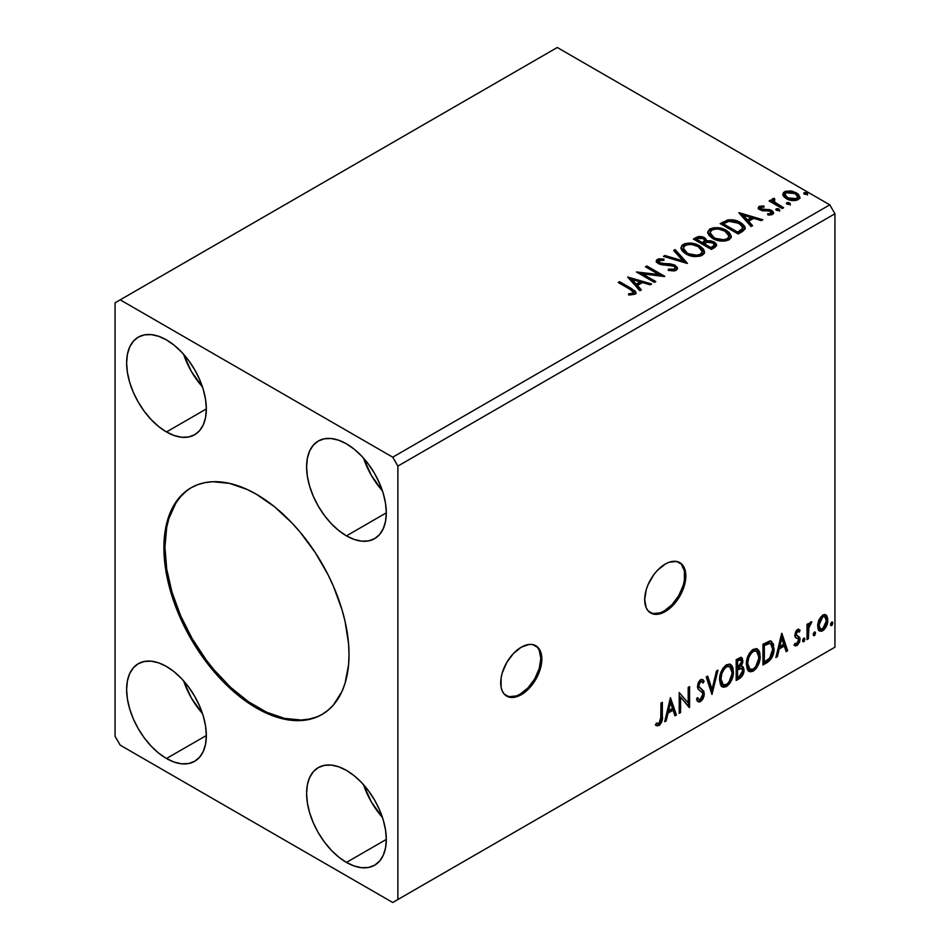 <?xml version="1.0" encoding="UTF-8"?>
<svg xmlns="http://www.w3.org/2000/svg" width="950" height="950" viewBox="0 0 950 950"><rect width="100%" height="100%" fill="white"/><g stroke="black" fill="none" stroke-linecap="round" stroke-linejoin="round"><path stroke-width="1.43" d="M506.231 695.816A29.082 16.791 120 0 0 520.256 694.094L521.277 694.688A29.082 16.791 -60 0 1 506.73 696.124A29.082 16.791 -60 0 1 502.277 672.814A29.082 16.791 -60 0 1 521.277 647.188L513.404 653.541L506.73 662.542L502.277 672.814L501.101 677.956L501.101 687.218L502.277 690.994L504.177 694.011L509.853 697.276L517.263 696.552L521.277 694.688L529.15 688.334L535.824 679.333L538.377 674.262L541.452 663.919L541.452 654.657L538.377 647.864L532.701 644.587L529.15 644.444L521.277 647.188A29.082 16.791 -60 0 1 535.824 645.751A29.082 16.791 -60 0 1 540.277 669.049A29.082 16.791 -60 0 1 521.277 694.688L520.256 694.094A29.082 16.791 120 0 0 539.113 668.931A29.082 16.791 120 0 0 535.301 645.466M650.204 612.691A29.082 16.791 120 0 0 664.228 610.969L665.261 611.562A29.082 16.791 -60 0 1 650.714 612.999A29.082 16.791 -60 0 1 646.249 589.701A29.082 16.791 -60 0 1 665.261 564.062L657.388 570.416L653.826 574.667L648.149 584.487L646.249 589.701L644.682 599.688L646.249 607.869L648.149 610.886L653.826 614.163L661.248 613.427L665.261 611.562L673.123 605.209L679.796 596.208L684.261 585.936L685.829 575.938L684.261 567.756L682.361 564.739L676.685 561.462L669.263 562.198L665.261 564.062A29.082 16.791 -60 0 1 679.796 562.626A29.082 16.791 -60 0 1 684.261 585.924A29.082 16.791 -60 0 1 665.261 611.562L664.228 610.969A29.082 16.791 120 0 0 683.086 585.806A29.082 16.791 120 0 0 679.274 562.341M191.532 487.516A130.898 75.573 -120 0 0 172.116 592.574A130.898 75.573 -120 0 0 257.498 707.453L256.464 708.047A130.898 75.573 60 0 1 170.953 592.705A130.898 75.573 60 0 1 191.021 487.813A130.898 75.573 60 0 1 256.464 494.297L274.526 506.777L291.887 522.88L300.093 532.107L315.186 552.461L328.011 574.679L333.426 586.221L341.976 609.639L345.04 621.288L348.579 643.874L349.018 654.609L348.579 664.822L345.04 683.335L341.976 691.446L333.426 704.983L328.011 710.279L321.907 714.531L315.186 717.689L307.883 719.72L300.093 720.623L283.326 718.96L265.537 712.773L247.392 702.299L229.591 687.931L221.041 679.464L212.836 670.237L197.743 649.883L184.917 627.665L174.836 604.426L167.889 581.056L164.35 558.469L164.35 537.51L165.68 527.915L170.953 510.898L179.502 497.361L184.917 492.064L191.021 487.813L197.743 484.654L205.046 482.624L212.836 481.721L229.591 483.384L247.392 489.571L256.464 494.297A130.898 75.573 60 0 1 341.976 609.639A130.898 75.573 60 0 1 321.907 714.531A130.898 75.573 60 0 1 256.464 708.047L257.498 707.453A130.898 75.573 -120 0 0 322.418 714.234M704.484 251.964L699.627 245.848L693.939 243.616L689.451 243.058L684.998 243.627L681.827 245.504L680.948 248.069L682.136 250.812L685.081 253.412L689.462 255.514L694.818 256.583L700.376 256.084L703.558 254.244L704.472 251.679L703.475 249.102L699.627 245.848C694.521 242.796 689.035 242.333 683.169 244.435L680.936 247.784L685.864 253.888C690.935 256.892 696.374 257.355 702.193 255.301L704.484 251.976L704.484 253.163M363.589 458.197A56.359 32.538 -120 0 0 382.423 490.817L371.391 475.439L363.589 458.197M346.453 535.859A56.359 32.538 60 0 1 309.629 486.198A56.359 32.538 60 0 1 318.274 441.037A56.359 32.538 60 0 1 346.453 443.828L354.219 449.196L361.701 456.131L368.588 464.36L374.633 473.575L379.584 483.407L383.266 493.489L385.534 503.429L386.306 512.846L346.453 535.859L338.675 530.48L331.194 523.545L324.306 515.316L318.274 506.113L313.31 496.28L309.629 486.198L307.361 476.259L306.601 466.83L307.361 458.304L309.629 450.977L313.31 445.146L318.274 441.037L324.306 438.793L331.194 438.52L338.675 440.218L346.453 443.828A56.359 32.538 60 0 1 383.266 493.489A56.359 32.538 60 0 1 374.633 538.65L368.588 540.883L361.701 541.156L354.219 539.457L346.453 535.859L386.306 512.846L385.534 521.384L383.266 528.711L379.584 534.541L374.633 538.65A56.359 32.538 60 0 1 346.453 535.859M183.623 354.291A56.359 32.538 -120 0 0 202.457 386.911L191.413 371.533L183.623 354.291M166.476 431.953A56.359 32.538 60 0 1 129.663 382.292A56.359 32.538 60 0 1 138.296 337.131A56.359 32.538 60 0 1 166.476 339.922L174.254 345.289L181.723 352.224L188.623 360.454L194.655 369.669L199.607 379.501L203.3 389.583L205.568 399.522L206.328 408.939L166.476 431.953L158.697 426.574L151.228 419.639L144.341 411.409L138.296 402.206L133.344 392.374L129.663 382.292L127.395 372.353L126.623 362.924L127.395 354.397L129.663 347.071L133.344 341.24L138.296 337.131L144.341 334.887L151.228 334.614L158.697 336.312L166.476 339.922A56.359 32.538 60 0 1 203.3 389.583A56.359 32.538 60 0 1 194.655 434.744L188.623 436.976L181.723 437.249L174.254 435.551L166.476 431.953L206.328 408.939L205.568 417.478L203.3 424.804L199.607 430.635L194.655 434.744A56.359 32.538 60 0 1 166.476 431.953M183.623 680.853A56.359 32.538 -120 0 0 202.457 713.474L191.413 698.107L183.623 680.853M166.476 758.516A56.359 32.538 60 0 1 129.663 708.854A56.359 32.538 60 0 1 138.296 663.694A56.359 32.538 60 0 1 166.476 666.484L174.254 671.852L181.723 678.787L188.623 687.016L194.655 696.231L199.607 706.064L203.3 716.146L205.568 726.085L206.328 735.514L166.476 758.516L158.697 753.148L151.228 746.213L144.341 737.984L138.296 728.769L133.344 718.936L129.663 708.854L127.395 698.915L126.623 689.498L127.395 680.96L129.663 673.633L133.344 667.803L138.296 663.694L144.341 661.461L151.228 661.188L158.697 662.874L166.476 666.484A56.359 32.538 60 0 1 203.3 716.146A56.359 32.538 60 0 1 194.655 761.306L188.623 763.539L181.723 763.824L174.254 762.126L166.476 758.516L206.328 735.514L205.568 744.04L203.3 751.367L199.607 757.197L194.655 761.306A56.359 32.538 60 0 1 166.476 758.516M363.589 784.759A56.359 32.538 -120 0 0 382.423 817.38L371.391 802.014L363.589 784.759M346.453 862.422A56.359 32.538 60 0 1 309.629 812.761A56.359 32.538 60 0 1 318.274 767.6A56.359 32.538 60 0 1 346.453 770.391L354.219 775.758L361.701 782.693L368.588 790.922L374.633 800.137L379.584 809.97L383.266 820.052L385.534 829.991L386.306 839.408L385.534 847.946L383.266 855.273L379.584 861.104L374.633 865.212L368.588 867.445L361.701 867.718L354.219 866.032L346.453 862.422L338.675 857.054L331.194 850.119L324.306 841.89L318.274 832.675L313.31 822.842L309.629 812.761L307.361 802.821L306.601 793.393L307.361 784.866L309.629 777.539L313.31 771.709L318.274 767.6L324.306 765.367L331.194 765.082L338.675 766.781L346.453 770.391A56.359 32.538 60 0 1 383.266 820.052A56.359 32.538 60 0 1 374.633 865.212A56.359 32.538 60 0 1 346.453 862.422L386.306 839.42L346.453 862.422M115.057 302.812L115.057 736.25L120.199 745.156L392.73 902.5L834.943 647.188L397.872 899.531L397.872 466.094L834.943 213.75L834.943 647.188L834.943 213.75L829.801 204.844L392.73 457.188L120.199 299.844L557.27 47.5L829.801 204.844L557.27 47.5L115.057 302.812L115.057 736.25L120.199 745.156L392.73 902.5L397.872 899.531L397.872 466.094L392.73 457.188L120.199 299.844L115.057 302.812M670.427 697.633L664.668 721.751L666.164 720.884L668.016 713.153L673.075 710.232L674.928 715.825L676.424 714.958L670.427 697.633L664.668 721.751L666.164 720.884L668.016 713.153L673.075 710.232L674.928 715.825L676.424 714.958L670.427 697.633M702.145 679.333L704.116 681.174L702.679 679.535L700.637 679.666L697.431 686.375L698.131 689.118L702.513 692.74L702.964 694.521L700.447 699.485L699.022 699.544L697.633 697.656L696.504 699.354L698.214 701.729L700.554 701.563L702.834 699.093L704.116 695.828L703.831 691.22L699.461 687.491L698.808 685.484L700.221 682.088L701.812 681.684L703.036 683.074L704.116 681.174L702.786 679.594L700.221 679.939L698.191 682.694L697.466 687.171L698.274 689.308L702.513 692.74L702.917 695.269L701.943 697.941L700.174 699.616L698.654 699.259L697.633 697.656L696.504 699.354L697.502 701.112L699.105 701.991L700.554 701.563L697.727 701.349M719.578 679.749L720.492 684.677L723.461 687.289L726.524 686.565L729.576 683.727L731.773 679.737L733.329 673.574L733.044 668.135L731.749 665.428L729.505 664.026L725.61 665.321L722.641 668.741L720.385 674.049L719.578 679.749L722.428 686.898L726.524 686.565C731.203 682.504 733.507 677.54 733.424 671.65L730.586 664.418L726.418 664.786C721.751 668.895 719.471 673.883 719.578 679.749M746.344 664.299L747.258 669.227L750.227 671.84L753.291 671.116L756.342 668.278L758.539 664.288L760.095 658.124L759.81 652.686L758.516 649.978L756.271 648.577L752.364 649.871L749.408 653.291L747.151 658.587L746.344 664.299L749.194 671.448L753.291 671.116C757.969 667.054 760.273 662.079 760.19 656.201L757.352 648.969L753.172 649.337C748.517 653.434 746.237 658.421 746.344 664.299M781.648 633.424L775.877 657.543L777.385 656.676L779.226 648.945L784.284 646.024L786.137 651.617L787.645 650.75L781.874 633.294L775.877 657.543L777.385 656.676L779.226 648.945L784.284 646.024L786.137 651.617L787.645 650.75L781.648 633.424M802.643 640.621L803.296 641.808L804.294 641.238L804.662 638.305L803.534 638.412L802.703 639.991L803.795 641.689L804.947 639.291L803.795 638.222L802.643 640.621M813.259 634.493L813.913 635.681L814.91 635.111L815.278 632.178L814.15 632.284L813.319 633.864L814.411 635.562L815.563 633.163L814.411 632.094L813.259 634.493M830.561 624.506L831.214 625.694L832.212 625.124L832.58 622.191L831.452 622.297L830.621 623.865L831.713 625.575L832.865 623.176L831.713 622.107L830.561 624.506M825.17 614.555L826.441 615.398L822.712 615.042L818.983 619.721L817.712 624.411L817.926 628.389L819.434 630.871L821.56 631.263L823.876 629.921L827.498 622.867L827.711 618.64L826.773 615.814L824.861 614.496L822.712 615.042L818.983 619.721L817.641 625.884L819.696 631.049L822.712 630.764C826.132 627.891 827.83 624.304 827.794 620.018L825.716 614.793M807.025 639.564L808.403 638.756L808.949 626.762L811.87 621.822L809.994 622.63L808.403 625.812L808.403 623.568L807.025 624.376L807.025 639.564L808.403 638.756L808.628 628.318L811.87 621.822L810.813 621.918L808.403 625.812L808.403 623.568L807.025 624.376L807.025 639.564M798.143 631.299L796.492 630.859L799.294 632.035L800.102 630.266L798.819 629.422L800.102 630.266L797.43 629.648L796.278 630.669L794.818 635.74L795.566 637.652L798.392 639.053L798.617 641.226L797.026 643.732L795.126 643.233L794.331 645.097L795.53 645.869L797.181 645.501L799.71 641.903L799.852 637.783L796.646 635.621L796.195 633.911L797.216 631.679L799.294 632.035L800.102 630.266L797.43 629.648L794.794 635.146L795.233 637.236L798.392 639.053L798.712 640.312L797.026 643.732L795.126 643.233L794.331 645.097L794.936 645.656L793.915 645.062M767.137 662.589L771.531 658.362L773.846 651.32L773.431 643.981L770.509 640.953L762.957 644.219L762.957 665L767.137 662.589L766.104 661.996L762.957 663.812L766.104 661.996L767.137 662.589C771.934 659.062 774.238 654.36 774.024 648.482L771.519 641.297L769.963 640.918L762.957 644.219L762.957 665L767.137 662.589M736.191 680.449L742.211 676.056L744.028 670.023L743.351 667.232L741.19 666.354L742.793 662.257L742.33 658.362L740.454 657.471L736.191 659.668L736.191 680.449L739.789 678.371C742.603 676.246 744.016 673.467 744.028 670.023L742.722 666.615L741.19 666.354L742.876 660.962L741.641 657.614L736.191 659.668L736.191 680.449M711.966 694.438L717.962 670.201L716.454 671.068L712.072 689.356L707.703 676.115L706.194 676.994L711.966 694.438L717.962 670.201L716.454 671.068L712.072 689.356L707.703 676.115L706.194 676.994L711.966 694.438M680.58 712.559L680.58 697.098L689.581 707.358L689.581 686.577L688.192 687.384L688.192 702.881L679.203 692.574L679.203 713.355L680.58 712.559L679.203 712.168L680.58 712.559L680.58 697.098L689.273 707.548L689.581 686.577L688.192 687.384L688.192 702.881L679.203 692.574L679.203 713.355L680.58 712.559M655.666 725.076L659.062 725.515L658.029 724.921L660.749 721.323L661.331 715.742C661.877 719.197 660.784 722.249 658.029 724.921L659.062 725.515C661.818 722.843 662.91 719.791 662.352 716.336L661.331 715.742L661.331 702.893L661.331 715.742L662.352 716.336L662.352 702.299L660.974 703.095L660.725 720.717L659.051 723.389L656.367 723.081L655.666 725.076L657.139 725.871L659.561 725.182L662.102 720.634L662.352 702.299L660.974 703.095L660.974 716.929L659.051 723.389L656.367 723.081L655.666 725.076L656.355 725.551M786.778 203.929L786.849 202.694L787.194 204.226L789.854 204.428L790.103 203.419L788.916 202.635L787.146 202.564L786.493 203.49L787.194 204.226L790.246 203.846L790.246 205.034M776.174 210.057L776.233 208.822L776.589 210.354L779.238 210.556L779.499 209.546L778.311 208.763L776.53 208.691L775.877 209.618L776.589 210.354L779.629 209.974L779.629 211.161M738.863 212.812L751.094 226.539L752.59 225.672L748.671 221.267L753.73 218.346L761.354 220.614L762.85 219.747L739.088 212.681L751.094 226.539L752.59 225.672L748.671 221.267L753.73 218.346L761.354 220.614L762.85 219.747L738.863 212.812M712.631 238.438L718.271 240.635L725.004 241.086L729.707 239.352L731.239 236.229L729.232 232.465L725.551 229.936L720.706 228.154L713.913 227.715L709.543 229.223L707.714 232.049L708.902 235.351L712.631 238.438C717.689 241.431 723.14 241.906 728.959 239.851L731.251 236.526L726.394 230.399C721.288 227.347 715.801 226.872 709.935 228.986L707.703 232.334L712.631 238.438M627.641 277.02L639.873 290.748L641.381 289.881L637.462 285.475L642.521 282.554L650.133 284.822L651.641 283.955L627.641 277.02L639.873 290.748L641.381 289.881L637.462 285.475L642.521 282.554L650.133 284.822L651.641 283.955L627.641 277.02M676.222 270.299L677.409 267.71L674.714 265.05L669.904 263.815L661.556 263.435L658.991 262.236L659.039 260.514L663.943 260.336L663.919 259.065L658.849 258.804L656.391 260.348L657.103 262.651L659.977 264.314L673.74 266.071L675.165 267.639L674.536 269.123L668.456 269.183L668.242 270.358L674.417 270.916L676.222 270.299L677.528 268.411L675.153 265.288L659.692 262.758L659.229 260.395L663.943 260.336L663.919 259.065L657.4 259.314L656.26 261.001L658.386 263.601L661.829 264.765L673.74 266.071L675.201 267.947L674.274 269.289L668.456 269.183L668.242 270.358L676.222 270.299M804.092 193.931L804.151 192.696L804.508 194.227L807.156 194.429L807.417 193.432L806.229 192.636L804.448 192.577L803.795 193.491L804.508 194.227L807.547 193.859L807.547 195.047M706.705 241.264L704.556 238.961L706.693 242.143L704.556 237.773L704.556 238.961L700.281 237.666L695.946 238.783C698.832 237.274 701.694 237.334 704.556 238.961L704.556 237.773C701.694 236.146 698.832 236.087 695.946 237.595L695.946 238.783L694.438 239.649L695.946 238.783L695.946 237.595L693.405 239.056L711.408 249.446L716.561 245.741L716.264 243.865L714.139 241.977L710.683 240.777L706.693 240.956L705.541 238.45L701.468 236.633L697.894 236.728L693.405 239.056L711.408 249.446L715.006 247.368L716.656 245.159L714.139 241.977L706.752 240.493M687.171 263.435L675.177 249.589L673.669 250.456L682.943 260.858L664.917 255.502L663.409 256.381L687.408 263.304L675.177 249.589L673.669 250.456L682.943 260.858L664.917 255.502L663.409 256.381L687.171 263.435M630.159 289.394L633.46 292.469L632.332 293.419L628.579 293.799L629.256 295.011L634.98 294.096L635.954 292.802L635.348 291.211L619.566 281.687L618.189 282.483L630.159 289.394C632.783 290.427 633.686 291.697 632.878 293.182L628.579 293.799L629.256 295.011L634.742 294.239L635.966 292.588L631.726 288.705L619.566 281.687L618.189 282.483L630.159 289.394M655.797 281.556L642.402 273.826L664.798 276.355L646.796 265.964L645.418 266.772L658.837 274.514L636.417 271.961L654.408 282.352L655.797 281.556L642.402 273.826L664.477 276.545L646.796 265.964L645.418 266.772L658.837 274.514L636.417 271.961L654.408 282.352L655.797 281.556M742.354 231.586L745.18 228.843L744.717 226.302L741.974 223.499L736.606 220.768L728.246 219.854L720.171 223.606L738.162 233.997L742.354 231.586L745.287 228.119L740.466 222.537C736.986 220.281 732.771 219.414 727.831 219.937L720.171 223.606L738.162 233.997L742.354 231.586M760.962 208.43L761.389 210.235L760.962 207.243L764.121 207.029L763.8 205.901L763.8 206.993L763.8 205.901L758.979 206.554L758.314 207.765L759.501 209.511L762.541 210.793L768.847 210.793L771.068 211.814L770.854 213.524L767.576 213.821L767.992 214.985L771.626 214.795L773.549 213.441L772.896 211.351L770.592 209.95L761.116 208.857L760.701 207.444L764.121 207.029L763.8 205.901L759.264 206.364L759.264 207.551L761.615 207.017M782.242 208.549L783.619 207.753L774.238 201.828L773.573 200.391L774.891 199.476L774.155 198.289L772.041 199.227L772.409 201.281L770.474 200.165L769.084 200.961L782.242 208.549L783.619 207.753L774.903 202.469L774.155 198.289L771.887 199.821L772.409 201.281L770.474 200.165L769.084 200.961L782.242 208.549M782.99 195.178L784.189 197.066L787.55 199.286L795.304 200.557L798.166 199.631L799.758 197.98L798.499 194.299L792.122 191.14L785.804 191.211L783.584 192.494L782.824 194.263L786.315 198.645C790.008 200.83 793.962 201.151 798.166 199.631L799.912 197.161L796.468 192.791L790.447 190.867L784.546 191.769L782.824 195.439M834.943 213.75L397.872 466.094L392.73 457.188L829.801 204.844L834.943 213.75M829.801 650.156L392.73 902.5L829.801 650.156M804.151 192.696L804.151 193.883L806.811 194.085L806.811 192.898L803.759 193.277M807.156 194.429L806.811 192.898L807.227 194.382M807.262 194.429L804.033 193.966M806.229 193.824L805.529 193.681M706.693 240.956L706.693 242.143L714.139 243.164L714.139 241.977L714.139 243.164L716.561 245.729M716.585 245.789L712.547 242.428L706.693 242.143M716.264 245.053L715.73 244.364M708.664 241.858L707.667 241.965M714.317 245.943L710.944 248.769L704.247 244.91L704.247 243.723L707.358 242.167L712.749 242.773L714.317 244.779L712.524 246.667L712.524 247.855L714.317 245.967L714.317 244.779M704.758 241.632L703.724 243.046M703.107 243.438L703.107 242.25L702.406 243.841L703.107 243.438L702.406 243.841L696.635 240.516L696.635 239.329L698.072 238.498L703.202 238.592L704.758 240.516L703.107 243.438L704.758 240.516M702.406 242.654L696.635 239.329L696.635 240.516L702.406 243.841L702.406 242.654L696.635 239.329L699.924 237.844L703.202 238.592L704.758 240.445L702.406 242.654M714.163 245.338L710.944 247.582L710.944 248.769L712.524 247.855L712.524 246.667L710.944 247.582L704.247 243.723L704.247 244.91L710.944 248.769L710.944 247.582L704.247 243.723L707.358 242.167L710.22 241.941L713.379 243.2L714.186 245.314M680.984 248.401L683.169 244.435L683.169 245.623C689.035 243.521 694.521 243.984 699.627 247.036L699.627 245.848L699.627 247.036L704.437 252.558M685.021 244.815L681.827 246.691L680.948 248.698M704.472 252.866L702.466 249.114L697.906 246.145L691.742 244.411L686.244 244.494M702.169 252.831L701.397 254.588L698.844 256.072L691.742 256.049L686.019 253.484L684.119 251.655L683.299 249.161M683.288 248.176L683.288 249.363L687.242 254.279L687.242 253.092L687.242 254.279C691.279 256.678 695.626 257.07 700.304 255.443L700.304 254.256C695.626 255.882 691.279 255.491 687.242 253.092L683.288 248.176L685.069 245.468C689.795 243.841 694.189 244.233 698.238 246.644L702.181 251.441L700.304 255.443L702.181 251.441M664.762 256.785L664.917 255.502L664.917 256.69L682.943 262.046L682.943 260.858L682.943 262.046L664.762 256.785M674.369 251.239L675.177 249.589L675.177 250.776L686.209 263.15L675.177 250.776L674.369 251.239M675.201 269.266L672.921 270.869L668.456 270.37L668.456 269.183L668.456 270.37L674.274 270.477L675.201 267.947M656.379 261.582L657.4 259.314L657.4 260.502L663.919 260.252L663.919 259.065L663.919 260.324L658.849 259.991L656.26 262.129M658.552 262.509L659.229 260.395M659.229 261.582L659.692 263.946L659.692 262.758L659.692 263.946L662.851 264.801L662.851 263.613L662.851 264.801L666.354 264.848L666.354 263.661L666.354 264.848L675.153 266.475L675.153 265.288L675.153 266.475L677.433 268.981M677.409 268.897L675.949 266.998L673.253 265.656L661.141 264.527L658.991 263.423L658.635 262.141M635.942 293.514L633.401 290.902L619.21 283.076L619.566 281.687L619.566 282.874L631.726 289.892L631.726 288.705L631.726 289.892L635.847 293.158M633.472 293.324L632.332 294.607L628.579 294.987L631.714 294.749L631.714 293.562L631.714 294.749L632.878 294.369L632.878 293.182L632.878 294.369L633.484 293.455L633.484 292.267L632.878 293.182M628.841 278.362L650.287 284.739L628.841 278.362M637.462 286.663L637.462 285.475L637.462 286.663L640.68 290.284L637.462 286.663M632.094 280.654L636.203 285.261L640.074 283.017L640.074 281.829L640.074 283.017L636.203 285.261L636.203 284.074L636.203 285.261L632.094 280.654L632.094 279.466L640.074 281.829L636.203 284.074L632.094 279.466L632.094 280.654M638.578 273.208L658.837 275.702L658.837 274.514L658.837 275.702L638.578 273.208M646.439 267.366L646.796 265.964L646.796 267.152L662.661 276.319L646.439 267.366M642.402 275.013L642.402 273.826L642.402 275.013L654.764 282.15L642.402 275.013M707.75 232.94L709.935 228.986L709.935 230.173C715.801 228.059 721.288 228.534 726.394 231.586L726.394 230.399L726.394 231.586L731.203 237.108M711.788 229.366L709.187 230.672L707.714 233.237M731.239 237.417L729.232 233.652L724.672 230.696L718.509 228.95L713.011 229.045M728.935 237.381L728.163 239.139L725.61 240.623L718.509 240.599L712.785 238.034L710.885 236.206L710.066 233.712M710.054 232.726L710.054 233.914L714.008 238.818L714.008 237.631L714.008 238.818C718.046 241.229 722.392 241.621 727.071 239.994L727.071 238.806C722.392 240.433 718.046 240.041 714.008 237.631L710.054 232.726L711.835 230.019C716.561 228.392 720.955 228.784 725.004 231.194L728.947 235.992L727.071 239.994L728.947 235.992M744.717 227.489L739.836 223.369L733.044 221.065L727.118 221.291L721.193 224.2L722.891 223.226L722.891 222.039L722.891 223.226L727.831 221.124L727.831 219.937L727.831 221.124C732.771 220.602 736.986 221.469 740.466 223.725L740.466 222.537L740.466 223.725L745.216 228.713M742.829 228.76L740.121 231.907M739.195 232.465L739.195 231.277L737.711 232.132L737.711 233.32L739.195 232.465L742.437 230.054L742.437 228.867L737.711 233.32L723.401 225.055L737.711 233.32L737.711 232.132L723.401 223.868L723.401 225.055L723.401 223.868L728.793 221.338L739.088 223.333L742.829 227.632L742.437 230.054L742.829 227.632M740.05 214.154L761.496 220.531L740.05 214.154M748.671 222.454L748.671 221.267L748.671 222.454L751.901 226.076L748.671 222.454M743.316 216.446L747.424 221.053L751.296 218.809L751.296 217.621L751.296 218.809L747.424 221.053L747.424 219.866L747.424 221.053L743.316 216.446L743.316 215.258L751.296 217.621L747.424 219.866L743.316 215.258L743.316 216.446M760.523 209.083L760.962 207.243M762.921 209.534L761.389 209.047L761.389 210.235L762.921 210.722L762.921 209.534L762.921 210.722L765.664 210.71L765.664 209.523L762.921 209.534M769.262 209.582L765.664 209.523L765.664 210.71L769.262 210.769L769.262 209.582L769.262 210.769L771.744 211.672L771.744 210.484L769.262 209.582M769.381 215.092L770.854 214.712L770.854 213.524L767.576 213.821L767.992 214.985L772.623 214.368L773.656 212.919L771.744 210.484L771.744 211.672L773.526 213.477M758.456 208.323L759.264 206.364L758.314 207.706L760.071 209.879L770.426 211.328L770.854 214.712L771.376 214.189L769.286 215.092M771.4 213.584L771.447 212.681L770.854 213.524M762.613 207.017L759.727 207.338L758.421 208.394M773.549 213.548L769.951 210.924L762.102 210.544L760.701 208.632M776.233 208.822L776.233 210.009L778.893 210.211L778.893 209.024L775.841 209.392M779.238 210.556L778.893 209.024L779.309 210.508M779.344 210.544L776.114 210.092M778.311 209.95L777.611 209.796M770.117 201.554L770.474 200.165L770.474 201.352L772.409 202.469L772.409 201.281L772.409 202.469L770.117 201.554M772.006 200.474L772.647 198.633L772.647 199.821L774.155 199.476L774.155 198.289L774.238 199.619L771.911 200.759M773.561 201.673L774.036 199.702M774.036 200.889L774.903 203.656L774.903 202.469L774.903 203.656L779.202 206.388L779.202 205.2L779.202 206.388L782.598 208.347L775.141 203.846L773.573 201.578M786.849 202.694L786.849 203.882L789.509 204.084L789.509 202.896L786.446 203.264M789.854 204.428L789.509 202.896L789.913 204.381M789.961 204.416L786.731 203.965M788.916 203.822L788.227 203.668M782.895 194.833L784.546 191.769L784.546 192.957L790.447 192.054L790.447 190.867L790.447 192.054L796.468 193.978L796.468 192.791L796.468 193.978L799.841 197.743L798.499 195.486L795.162 193.313L787.111 192.078M785.816 192.399L782.895 194.845M797.703 197.564L796.076 200.118L791.92 200.486L786.873 198.502L785.044 195.154M784.985 194.441L784.985 195.629L787.704 199.049L787.704 197.861L787.704 199.049L796.539 199.88L796.539 198.692L787.704 197.861L784.985 194.441L786.161 192.696L795.091 193.598L797.774 196.876L796.539 199.88L797.774 196.876M698.238 246.644L701.361 249.268L702.133 251.952L700.613 254.066L697.122 255.241L688.607 253.792L684.962 251.417L683.323 248.615L684.475 245.872L688.299 244.506L691.956 244.542L698.238 246.644M640.074 281.829L636.203 284.074L632.094 279.466L640.074 281.829M725.004 231.194L728.127 233.819L728.899 236.502L727.379 238.616L723.888 239.78L715.374 238.343L711.728 235.968L710.089 233.166L711.241 230.422L715.065 229.057L718.722 229.092L725.004 231.194M723.401 223.868L728.793 221.338L734.398 221.457L741.047 224.687L742.746 228.226L737.711 232.132L723.401 223.868M751.296 217.621L747.424 219.866L743.316 215.258L751.296 217.621M795.091 193.598L797.181 195.356L797.679 197.446L794.378 199.357L788.156 198.099L784.997 194.584L785.947 192.838L788.357 192.066L795.091 193.598M832.414 622.048L831.713 622.107M831.784 622.072L832.865 623.176L831.832 622.582L830.68 624.981L831.713 625.575L830.609 625.017M831.024 625.623L831.713 625.575M830.549 625.041L831.773 622.012M826.441 615.398L825.419 614.804L826.761 619.424L827.794 620.018L826.761 619.424C826.797 623.711 825.111 627.297 821.691 630.171L822.712 630.764L819.209 630.681M818.401 630.278L821.109 630.467L824.244 627.712M824.837 626.739L826.749 620.113L826.453 616.788L825.075 614.472M820.052 628.674L818.199 626.383L818.472 621.229L820.812 616.977L822.557 615.98L823.982 616.312M824.79 616.764L821.691 616.312L824.79 616.764L826.405 620.825L822.712 628.9L820.527 629.054L819.019 625.088L817.998 624.494L819.494 628.461L820.527 629.054M819.019 625.088L822.712 616.906L821.691 616.312L817.998 624.494L819.019 625.088L821.061 618.498L823.151 616.693L825.016 616.906L826.393 621.347L824.363 627.356L821.061 629.268L819.506 627.784L819.019 625.088M815.1 632.035L814.411 632.094M814.482 632.059L815.563 633.163L814.53 632.569L813.378 634.968L814.411 635.562L813.307 635.004M813.722 635.621L814.411 635.562M813.248 635.028L814.471 632.011M807.381 624.162L808.403 625.812L807.381 624.162M809.364 623.461L810.564 622.096L810.184 623.236L811.205 623.829L809.459 623.39M808.082 625.623L807.595 627.724L808.628 628.318L807.595 627.724L807.381 633.056L808.403 633.65L807.381 633.056L807.381 638.163L808.403 638.756L807.025 638.376L807.381 633.056M807.393 631.774L808.165 625.373M804.496 638.163L803.795 638.222M802.631 641.155L803.854 638.139L804.947 639.291L803.914 638.697L802.762 641.096L803.795 641.689L802.691 641.131M803.106 641.749L803.795 641.689M800.102 630.266L798.321 629.054M799.069 629.672L798.332 631.287L799.069 629.672M797.513 631.453L796.492 630.859L795.15 633.686L796.183 634.279L797.513 631.453L799.294 632.035M798.297 636.357L795.15 633.686L796.48 635.514M799.651 637.343L798.617 636.749L799.069 638.839L800.102 639.433L799.651 637.343L796.516 635.467M794.331 645.097L797.181 645.501L800.102 639.433L799.069 638.839L796.148 644.908L797.181 645.501L794.485 645.264L796.812 644.432L798.356 642.164L799.069 638.839L798.273 636.334M795.233 637.236L798.392 639.053M795.886 637.747L797.05 638.186M795.482 634.873L795.482 632.154L797.525 630.824M781.411 634.41L786.612 650.156L787.645 650.75L785.804 650.619L786.612 650.156L781.411 634.41M783.263 645.43L784.284 646.024L783.263 645.43L778.204 648.351L779.226 648.945L778.204 648.351L776.352 656.082L777.385 656.676L776.209 656.165L778.204 648.351L783.263 645.43M780.722 637.783L778.798 645.881L779.819 646.475L778.798 645.881L780.722 637.783L781.755 638.376L783.691 644.231L779.819 646.475L781.755 638.376L780.722 637.783M770.984 641.06L773.003 647.888L774.024 648.482L773.003 647.888C773.205 653.766 770.913 658.469 766.104 661.996L769.892 658.706L772.457 652.709L772.813 645.121L770.877 640.977M770.676 643.589L768.206 642.722L769.227 643.316L768.206 642.722L764.216 644.432L765.249 645.026L763.313 644.955L764.334 645.549L769.227 643.316L770.676 643.589L772.647 649.278L769.536 658.54L764.334 662.067L763.313 661.473L764.334 662.067L764.334 645.549L763.313 644.955L763.313 661.473L763.313 644.955L767.731 642.806L769.844 643.126M756.829 648.719L759.157 655.607L760.19 656.201L759.157 655.607C759.24 661.485 756.948 666.461 752.258 670.522L753.291 671.116L748.695 671.104M747.971 670.736L752.258 670.522L756.533 665.748L758.777 659.538L758.777 652.08M749.776 668.966L748.018 667.814L746.997 665.677L747.401 658.065L750.928 651.819L753.492 650.322L755.654 650.714M756.556 651.225L752.21 650.833L756.556 651.225L758.801 656.996C758.896 661.734 757.031 665.748 753.243 669.014L750.001 669.251L747.721 663.48L746.7 662.886L748.98 668.658L750.001 669.251M747.721 663.48C747.638 658.766 749.479 654.752 753.243 651.427L752.21 650.833C748.446 654.158 746.617 658.172 746.7 662.886L747.721 663.48L748.707 657.816L751.355 653.054L753.884 651.118L756.675 651.308L758.492 654.194L758.729 658.54L755.701 666.722L753.243 669.014L750.797 669.56L749.039 668.408L747.721 663.48M741.071 657.424L741.855 660.369L742.876 660.962L741.855 660.369L741.083 664.097M740.798 659.822L739.765 659.229L737.984 659.585L739.005 660.179L737.984 659.585L736.547 660.416L737.568 661.01L740.798 659.822L741.499 661.794L740.169 665.772L741.19 666.354L740.169 665.76L737.568 667.66L736.547 667.066L736.547 660.416L739.872 659.3M742.14 666.401L743.007 669.429L744.028 670.023L743.007 669.429C742.983 672.873 741.57 675.652 738.756 677.778L739.789 678.371L738.756 677.778L736.191 679.262L740.133 676.744L742.425 672.885L742.971 668.622L741.998 666.259M740.929 664.43L741.855 660.369L740.834 657.186M741.796 659.395L741.617 658.516M741.701 668.503L739.444 667.779L740.477 668.373L739.444 667.779L737.248 668.8L738.269 669.394L736.547 669.204L737.568 669.797L741.701 668.503L742.651 670.831L739.159 676.614L737.568 677.528L736.547 676.934L736.547 669.204L739.694 667.743L741.321 668.646M741.499 661.794L737.568 667.66L737.568 661.01L736.547 660.416L736.547 667.066L737.568 667.66L737.568 661.01L740.561 659.739L741.499 661.794M737.568 677.528L737.568 669.797L736.547 669.204L736.547 676.934L737.568 677.528L737.568 669.797L741.404 668.384L742.52 669.703L742.342 672.766L740.846 675.391L737.568 677.528M730.063 664.169L732.391 671.056L733.424 671.65L732.391 671.056C732.486 676.946 730.182 681.91 725.491 685.971L726.524 686.565L721.929 686.553M721.204 686.197L725.491 685.971L729.766 681.209L732.011 674.987L732.011 667.529M723.009 684.416L721.252 683.276L720.231 681.126L720.634 673.514L724.161 667.268L726.726 665.784L728.887 666.164M729.79 666.686L725.444 666.283L729.79 666.686L732.034 672.446C732.129 677.196 730.265 681.197 726.477 684.463L723.247 684.701L720.955 678.941L719.934 678.347L722.214 684.107L723.247 684.701M720.955 678.941C720.872 674.227 722.712 670.201 726.477 666.876L725.444 666.283C721.691 669.607 719.851 673.633 719.934 678.347L720.955 678.941L721.941 673.265L724.589 668.503L727.118 666.568L729.909 666.758L731.726 669.643L731.963 674.001L728.935 682.171L726.477 684.463L724.043 685.009L722.285 683.869L720.955 678.941M707.002 676.519L711.051 688.762L712.072 689.356L711.051 688.762L707.002 676.519M716.609 670.985L711.396 692.74L716.609 670.985M697.252 698.226L699.022 699.544M701.872 681.708L699.592 681.209L701.872 681.708L703.036 683.074L704.116 681.174L703.083 680.58L702.264 682.041L703.083 680.58L702.133 679.333M698.808 685.484L700.625 681.803L699.592 681.209L697.787 684.891L699.651 687.681L698.808 685.484M701.361 688.762L698.618 687.087L701.361 688.762L704.354 693.749L701.361 688.762M700.554 701.563L704.354 693.749L703.321 693.156L699.521 700.969L700.554 701.563M697.454 701.266L699.141 701.159L701.148 699.509L703.261 694.165L702.43 689.973L697.834 685.579L698.488 682.349L700.791 681.091M700.364 700.352L701.148 699.509M703.083 691.374L702.798 690.626M698.404 699.105L697.051 697.941M679.203 692.704L688.192 702.881L679.203 692.704M688.548 687.171L688.548 706.681L688.548 687.171M688.691 706.847L689.581 707.358L688.691 706.847M679.559 696.504L680.58 697.098L679.559 696.504L679.559 711.966L679.559 696.504M670.201 698.618L675.403 714.364L676.424 714.958L674.595 714.828L675.403 714.364L670.201 698.618M672.042 709.638L673.075 710.232L672.042 709.638L666.995 712.559L668.016 713.153L666.995 712.559L665.143 720.29L666.164 720.884L664.988 720.373L666.995 712.559L672.042 709.638M669.512 701.991L667.577 710.089L668.61 710.683L667.577 710.089L669.512 701.991L670.546 702.584L672.481 708.439L668.61 710.683L670.546 702.584L669.512 701.991M655.334 724.969L658.029 724.921L655.797 725.182M783.691 644.231L779.819 646.475L781.755 638.376L783.691 644.231M764.334 645.549L770.117 643.376L771.934 645.097L772.647 649.278L772.006 653.932L770.343 657.519L764.334 662.067L764.334 645.549M672.481 708.439L668.61 710.683L670.546 702.584L672.481 708.439M185.939 491.471L180.536 496.767L175.869 503.072L168.922 518.415L166.713 527.321L164.932 547.141L166.713 569.014L171.986 592.111L180.536 615.529L192.042 638.364L206.067 659.751L213.857 669.643L230.624 687.337L248.425 701.706L266.558 712.179L284.359 718.366L301.126 720.029L308.916 719.126L316.207 717.096M652.804 613.569L660.214 612.833L664.228 610.969L672.101 604.616L678.775 595.614L683.228 585.342L684.404 580.201L684.404 570.938L681.328 564.146M508.82 696.682L516.242 695.958L520.256 694.094L528.117 687.741L534.791 678.739L539.256 668.456L540.823 658.469L539.256 650.287L537.356 647.271M635.966 292.588L635.966 293.776M731.251 236.526L731.251 237.714M758.314 207.706L758.314 208.893M799.912 197.161L799.912 198.348M819.696 631.049L818.674 630.456M798.653 631.465L797.632 630.871M796.955 635.859L795.934 635.265M798.024 638.744L796.991 638.151M749.194 671.448L748.161 670.854M722.428 686.898L721.394 686.304"/></g></svg>

